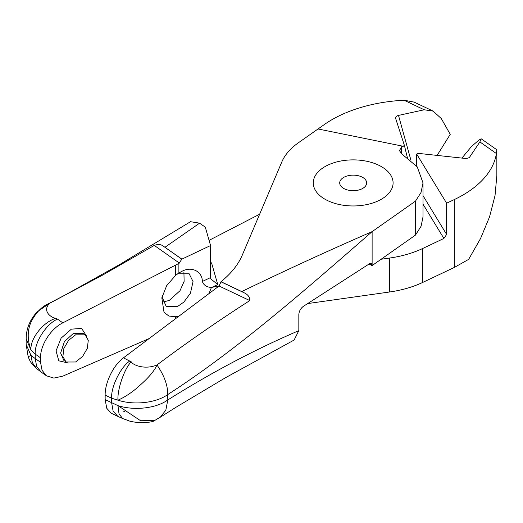 <?xml version="1.0" encoding="UTF-8"?>
<svg xmlns="http://www.w3.org/2000/svg" width="523" height="523" viewBox="0 0 523 523"><rect width="100%" height="100%" fill="white"/><g stroke="black" fill="none" stroke-linecap="round" stroke-linejoin="round"><path stroke-width="0.78" d="M343.663 188.417A13.467 7.773 180 0 1 339.715 182.919A13.467 7.773 180 0 1 348.03 175.735A13.467 7.773 180 0 1 362.707 177.421A13.467 7.773 180 0 1 366.656 182.919A13.467 7.773 180 0 1 358.34 190.104A13.467 7.773 180 0 1 343.663 188.417M381.404 166.628A39.905 23.038 180 0 1 381.404 199.211A39.905 23.038 180 0 1 324.966 199.211L324.966 199.211A39.905 23.038 180 0 1 324.966 166.628A39.905 23.038 180 0 1 381.404 166.628M327.869 200.727A39.905 23.038 0 0 0 381.404 199.211A39.905 23.038 0 0 0 378.502 165.111A39.905 23.038 0 0 0 323.619 167.445A39.905 23.038 0 0 0 324.966 199.211A39.905 23.038 0 0 0 327.869 200.727M404.076 100.233L424.218 109.778L433.129 111.105L414.144 102.109L404.076 100.233A116.387 67.192 180 0 0 324.332 124.539L318.03 128.972L400.461 145.708L402.533 146.695L401.298 147.564L399.415 150.604L401.925 154.043L417.262 166.896L423.015 182.919L423.015 216.855L421.093 226.211L415.491 235.069L372.121 265.573L368.963 264.076M159.816 417.504L175.44 407.594L225.289 377.835L294.109 340.042L298.829 330.66L298.829 314.702C299.045 311.309 300.529 308.544 303.268 306.413L369.898 263.474L371.395 263.219L372.121 264.756L372.121 231.63C327.568 251.04 284.113 271.019 241.763 291.559L220.987 281.72C231.061 273.621 238.168 264.736 242.306 255.061L281.858 161.849C284.891 154.788 290.389 148.447 298.345 142.812L318.03 128.972M433.129 111.105L441.288 118.558L450.238 134.339L437.11 155.403M424.218 109.778L398.5 115.413C396.297 116.014 395.381 117.152 395.761 118.819L395.728 118.714M410.921 160.241L398.5 115.413M407.332 157.456L404.39 145.387L395.761 118.819M402.533 146.695L403.155 146.819L403.155 146.257L404.39 145.387M403.155 146.257L400.461 145.708L403.155 146.819M369.696 263.605L372.121 264.756L372.121 265.573M117.858 405.56L111.628 402.671L113.118 411.117L117.799 416.36L111.321 413.288L106.77 408.3L105.149 399.598L105.149 395.14C104.927 382.561 113.55 364.989 123.448 357.85L131.227 361.838C132.986 365.27 145.172 369.944 156.965 364.969C164.235 375.488 167.824 385.359 167.72 394.577L167.785 399.964L165.843 410.124L160.358 417.138L154.684 420.499L140.582 420.734L117.95 405.6M298.829 330.66C255.146 349.403 211.469 372.5 167.785 399.964M167.785 394.532C235.899 350.639 304.007 291.134 372.121 231.63L415.491 201.126L415.491 235.069M117.799 416.36L122.637 418.518L119.048 413.928L117.95 405.606M129.926 360.916C120.715 366.832 110.85 386.928 111.628 398.206L117.95 400.18M131.234 361.838L131.227 361.831C124.454 368.486 117.289 389.171 117.943 400.173M167.72 394.577C156.2 402.958 134.117 405.449 117.982 400.187C125.88 396.624 133.457 391.433 140.72 384.608C149.297 376.933 154.71 370.382 156.965 364.969C186.476 342.853 217.418 321.39 249.791 300.575L219.078 286.016L220.987 281.812L243.764 292.605C247.889 294.436 249.896 297.09 249.791 300.575M123.448 357.85L219.078 286.016M423.015 182.919L421.015 192.497L415.491 201.126M243.764 292.605L241.763 291.559M307.668 303.575L389.681 291.978C401.906 290.226 412.889 287.049 422.649 282.459L454.304 267.456L454.304 199.577L446.629 203.212L446.629 234.441L443.89 238.449L423.015 204.186M496.739 152.84C496.987 148.637 496.87 148.872 496.399 153.533L479.872 141.91L481.186 138.785L496.843 149.794L496.85 175.486L495.033 195.55L489.541 216.888L480.565 238.501L468.634 259.375L454.304 267.456M219.255 285.865L211.41 287.473L208.925 293.73M175.486 318.814L175.486 316.742L179.252 315.984M175.486 316.742L168.883 316.042L164.026 312.277L161.829 297.855L166.66 285.695L175.486 275.464L178.886 273.006L178.886 263.435L62.819 322.841C50.757 328.738 40.251 345.219 40.526 357.83L40.526 362.289L42.069 370.291L46.442 375.802L53.856 378.09L62.819 376.142L149.218 338.518M67.944 362.942L58.798 360.824L56.046 350.881L61.093 338.165L71.37 329.15L81.634 328.418L86.687 336.322M75.587 361.988L82.582 356.483L87.315 348.377L88.282 340.283L85.151 334.812L75.587 334.831L68.598 340.336L63.858 348.442L62.897 356.536L66.022 362.008L75.587 361.988M177.676 273.804L189.149 273.777L193.052 281.596L190.418 293.24L183.848 302.098L177.676 306.386L166.196 306.419L162.254 297.404L162.339 295.632M211.41 287.473C206.605 287.14 203.597 285.14 202.375 281.459C202.277 271.306 191.516 265.991 181.893 271.345L178.886 272.999M31.007 350.024L35.211 354.091C34.257 342.722 46.285 323.848 57.504 319.108L55.928 318.363C50.3 317.5 41.925 310.407 49.907 303.157L102.658 275.065L154.272 245.418C158.018 244.045 161.045 244.3 163.366 246.189L181.893 259.127L178.886 263.435M183.926 272.241L184.122 281.367L179.99 290.736L169.236 300.45L162.986 302.013M259.65 214.195L209.082 240.351M210.566 262.291L211.586 263.01L217.751 284.571L210.749 278.837L210.566 277.576L202.375 281.459M389.681 291.978L389.681 258.035L381.11 259.251M28.183 356.823L26.157 344.415L30.949 355.365L35.211 358.549L36.63 366.296L41.127 372.069L36.623 368.591L32.334 362.602L30.968 355.385L28.183 356.823C30.491 362.112 30.269 362.302 36.264 368.27M55.928 318.363C43.422 321.704 29.948 338.754 30.962 349.952C27.203 339.682 27.314 330.176 31.308 321.442C36.479 311.793 42.677 305.7 49.907 303.157L37.479 311.571C29.994 319.435 26.222 328.575 26.157 338.989L30.949 349.939M165.007 247.248L199.596 223.158L190.516 221.7L119.434 264.677L65.767 294.671L48.43 303.791M181.893 259.127L210.566 245.535L210.566 277.576M211.586 263.01L210.566 263.206M389.681 258.035C401.899 256.283 412.889 253.112 422.649 248.517L443.89 238.449M210.566 245.535L205.31 227.185L199.596 223.158M446.629 203.212L416.687 154.069L418.184 153.357L464.208 158.338C467.098 158.554 469.066 158.031 470.112 156.756L469.817 157.109M416.687 166.144L416.687 154.069M454.304 199.577A116.387 67.192 0 0 0 496.399 153.533M461.927 158.09L471.419 146.571L478.767 140.197L481.186 138.785M479.872 141.91L469.425 157.43M401.298 153.651L401.298 147.564M167.72 400.003C156.2 408.385 134.117 410.875 117.982 405.613M124.807 411.797L123.448 411.15M105.149 399.598L111.628 402.671L111.628 398.225M111.628 398.206L105.149 395.14M175.486 275.464L175.486 265.122M85.157 334.812L83.046 333.328L73.482 333.347L64.394 341.63L60.629 353.018L63.911 360.524L65.055 361.171M35.211 358.549L40.526 362.289M40.526 357.83L35.211 354.091L35.211 358.53M57.504 319.108L62.819 322.841M179.415 263.108L154.272 245.418M217.751 284.571L211.808 287.389M163.366 246.189L181.893 259.225M422.649 248.517L422.649 282.459M446.629 234.441L423.015 195.687M122.964 418.648L129.024 420.832C129.776 421.329 133.339 421.976 139.719 422.767C148.454 422.558 153.442 421.806 154.684 420.499M64.976 361.086L66.022 362.008M41.127 372.069L46.442 375.808M26.15 344.422L26.15 338.989"/></g></svg>
